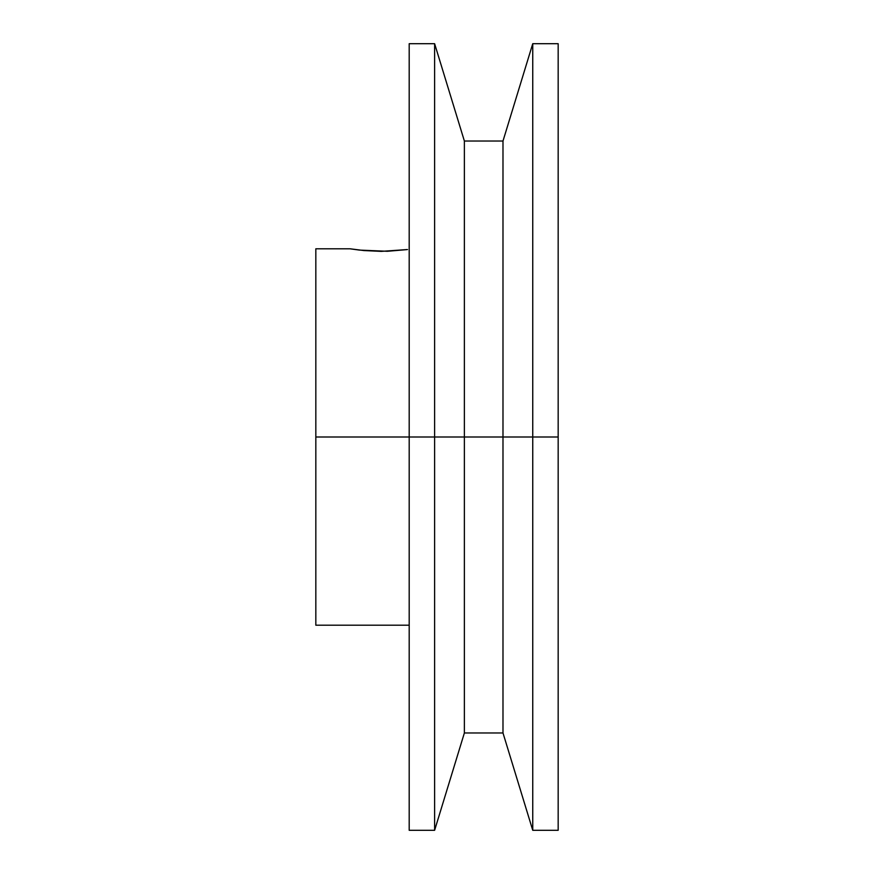 <?xml version="1.0" encoding="UTF-8"?>
<svg xmlns="http://www.w3.org/2000/svg" width="874" height="874" viewBox="0 0 874 874"><rect width="100%" height="100%" fill="white"/><g stroke="black" fill="none" stroke-linecap="round" stroke-linejoin="round"><path stroke-width="1.31" d="M407.502 249.538L381.326 251.373L364.043 250.565L350.081 248.795L315.831 248.795L315.831 437L434.618 437L434.618 43.7L434.618 437L464.378 437L464.378 141.031L464.378 437L502.987 437L502.987 141.031L502.987 437L532.747 437L532.747 43.7L532.747 437L558.169 437L558.169 43.7L558.169 437L532.747 437L532.747 830.3L532.747 437L502.987 437L502.987 732.969L502.987 437L464.378 437L464.378 732.969L464.378 437L434.618 437L434.618 830.3L434.618 437L409.196 437L409.196 830.3L434.618 830.3L464.378 732.969L502.987 732.969L532.747 830.3L558.169 830.3L558.169 437L558.169 830.3M387.269 251.275L359.487 250.095M363.387 250.51L363.955 250.554M315.831 248.795L315.831 437L409.196 437L409.196 43.7L409.196 830.3M315.831 625.205L315.831 437L315.831 625.205L409.196 625.205M359.312 250.073L350.692 248.893M407.175 249.593L387.401 251.275M409.196 43.7L434.618 43.7L464.378 141.031L502.987 141.031L532.747 43.7L558.169 43.7"/></g></svg>
